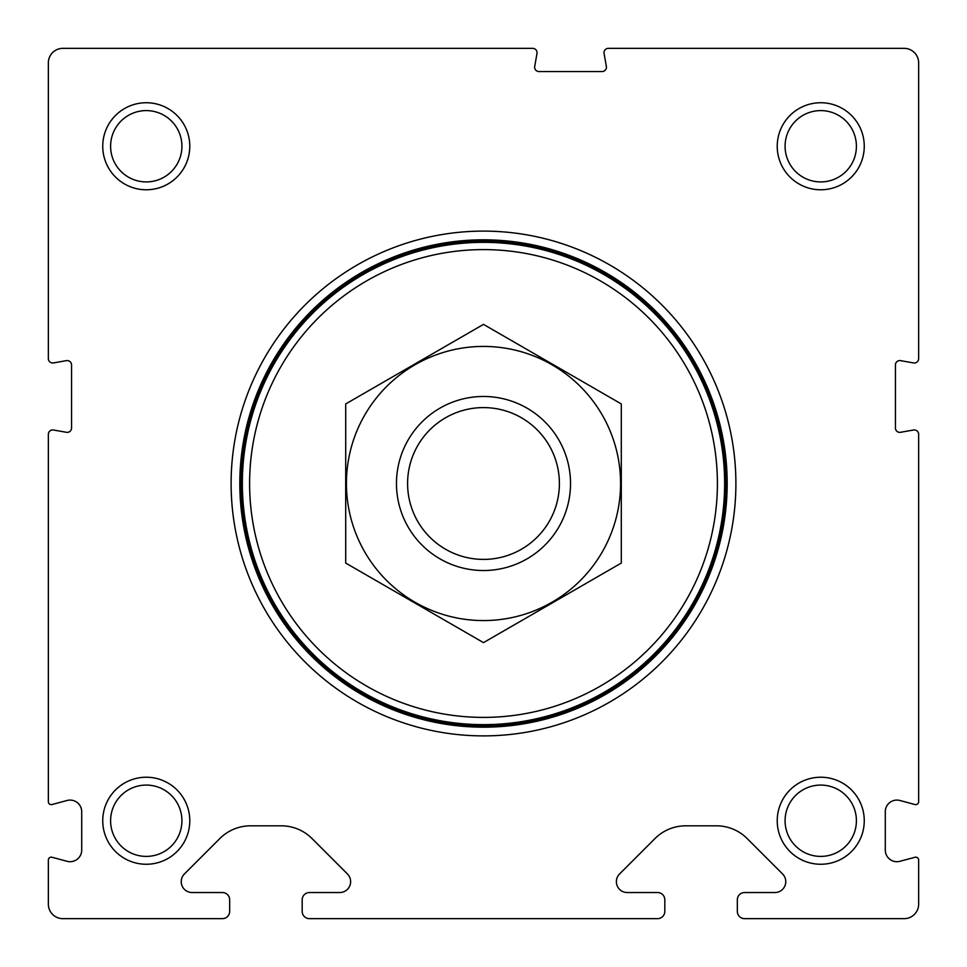 <?xml version="1.0" encoding="UTF-8"?>
<svg xmlns="http://www.w3.org/2000/svg" width="967" height="967" viewBox="0 0 967 967"><rect width="100%" height="100%" fill="white"/><g stroke="black" fill="none" stroke-linecap="round" stroke-linejoin="round"><path stroke-width="1.45" d="M309.44 918.65L657.56 918.65A7.252 7.252 0 0 0 664.812 911.398L664.812 899.793A7.252 7.252 0 0 0 657.56 892.541L627.257 892.541A10.879 10.879 0 0 1 619.557 873.975L654.973 838.558A43.515 43.515 0 0 1 685.736 825.818L716.414 825.818A43.515 43.515 0 0 1 747.177 838.558L782.593 873.975A10.879 10.879 0 0 1 774.893 892.541L744.59 892.541A7.252 7.252 0 0 0 737.337 899.793L737.337 911.398A7.252 7.252 0 0 0 744.59 918.65L904.145 918.65A14.505 14.505 0 0 0 918.65 904.145L918.65 860.062A2.901 2.901 0 0 0 915 857.258L899.89 861.307A11.604 11.604 0 0 1 885.288 850.09L885.288 811.7A11.604 11.604 0 0 1 899.89 800.483L915 804.532A2.901 2.901 0 0 0 918.65 801.728L918.65 434.292A4.351 4.351 0 0 0 913.537 430.013L900.555 432.297A4.351 4.351 0 0 1 895.442 428.018L895.442 364.922A4.351 4.351 0 0 1 900.555 360.643L913.537 362.927A4.351 4.351 0 0 0 918.65 358.648L918.65 62.855A14.505 14.505 0 0 0 904.145 48.35L608.352 48.35A4.351 4.351 0 0 0 604.073 53.463L606.357 66.445A4.351 4.351 0 0 1 602.078 71.558L538.982 71.558A4.351 4.351 0 0 1 534.703 66.445L536.987 53.463A4.351 4.351 0 0 0 532.708 48.35L62.855 48.35A14.505 14.505 0 0 0 48.35 62.855L48.35 358.648A4.351 4.351 0 0 0 53.463 362.927L66.445 360.643A4.351 4.351 0 0 1 71.558 364.922L71.558 428.018A4.351 4.351 0 0 1 66.445 432.297L53.463 430.013A4.351 4.351 0 0 0 48.35 434.292L48.35 801.728A2.901 2.901 0 0 0 52 804.532L67.11 800.483A11.604 11.604 0 0 1 81.711 811.7L81.711 850.09A11.604 11.604 0 0 1 67.11 861.307L52 857.258A2.901 2.901 0 0 0 48.35 860.062L48.35 904.145A14.505 14.505 0 0 0 62.855 918.65L222.41 918.65A7.252 7.252 0 0 0 229.662 911.398L229.662 899.793A7.252 7.252 0 0 0 222.41 892.541L192.107 892.541A10.879 10.879 0 0 1 184.407 873.975L219.823 838.558A43.515 43.515 0 0 1 250.586 825.818L281.264 825.818A43.515 43.515 0 0 1 312.027 838.558L347.443 873.975A10.879 10.879 0 0 1 339.743 892.541L309.44 892.541A7.252 7.252 0 0 0 302.188 899.793L302.188 911.398A7.252 7.252 0 0 0 309.44 918.65M231.113 483.5A252.387 252.387 0 0 1 609.693 264.922A252.387 252.387 0 0 1 609.693 702.078A252.387 252.387 0 0 1 231.113 483.5M102.744 820.741A43.515 43.515 0 0 1 168.016 783.052A43.515 43.515 0 0 1 168.016 858.43A43.515 43.515 0 0 1 102.744 820.741M102.744 146.259A43.515 43.515 0 0 1 168.016 108.57A43.515 43.515 0 0 1 168.016 183.948A43.515 43.515 0 0 1 102.744 146.259M777.226 820.741A43.515 43.515 0 0 1 842.499 783.052A43.515 43.515 0 0 1 842.499 858.43A43.515 43.515 0 0 1 777.226 820.741M777.226 146.259A43.515 43.515 0 0 1 842.499 108.57A43.515 43.515 0 0 1 842.499 183.948A43.515 43.515 0 0 1 777.226 146.259M785.083 146.259A35.658 35.658 0 0 1 838.57 115.375A35.658 35.658 0 0 1 838.57 177.142A35.658 35.658 0 0 1 785.083 146.259M785.083 820.741A35.658 35.658 0 0 1 838.57 789.858A35.658 35.658 0 0 1 838.57 851.625A35.658 35.658 0 0 1 785.083 820.741M110.601 146.259A35.658 35.658 0 0 1 164.088 115.375A35.658 35.658 0 0 1 164.088 177.142A35.658 35.658 0 0 1 110.601 146.259M110.601 820.741A35.658 35.658 0 0 1 164.088 789.858A35.658 35.658 0 0 1 164.088 851.625A35.658 35.658 0 0 1 110.601 820.741M239.816 483.5A243.684 243.684 0 0 1 605.342 272.464A243.684 243.684 0 0 1 605.342 694.536A243.684 243.684 0 0 1 239.816 483.5M407.59 483.5A75.909 75.909 0 0 1 521.455 417.768A75.909 75.909 0 0 1 521.455 549.232A75.909 75.909 0 0 1 407.59 483.5M396.47 483.5A87.03 87.03 0 0 1 527.015 408.134A87.03 87.03 0 0 1 527.015 558.866A87.03 87.03 0 0 1 396.47 483.5M249.607 483.5A233.893 233.893 0 0 1 600.447 280.938A233.893 233.893 0 0 1 600.447 686.062A233.893 233.893 0 0 1 249.607 483.5M242.354 483.5A241.146 241.146 0 0 1 604.073 274.664A241.146 241.146 0 0 1 604.073 692.336A241.146 241.146 0 0 1 242.354 483.5M240.904 483.5A242.596 242.596 0 0 1 604.798 273.407A242.596 242.596 0 0 1 604.798 693.593A242.596 242.596 0 0 1 240.904 483.5M345.702 403.94L345.702 563.06L483.5 642.62L621.298 563.06L621.298 403.94L483.5 324.38L345.702 403.94M483.5 620.572A137.072 137.072 0 0 0 602.211 414.964A137.072 137.072 0 0 0 364.789 414.964A137.072 137.072 0 0 0 483.5 620.572M240.36 483.5A243.14 243.14 0 0 1 605.064 272.936A243.14 243.14 0 0 1 605.064 694.064A243.14 243.14 0 0 1 240.36 483.5"/></g></svg>
